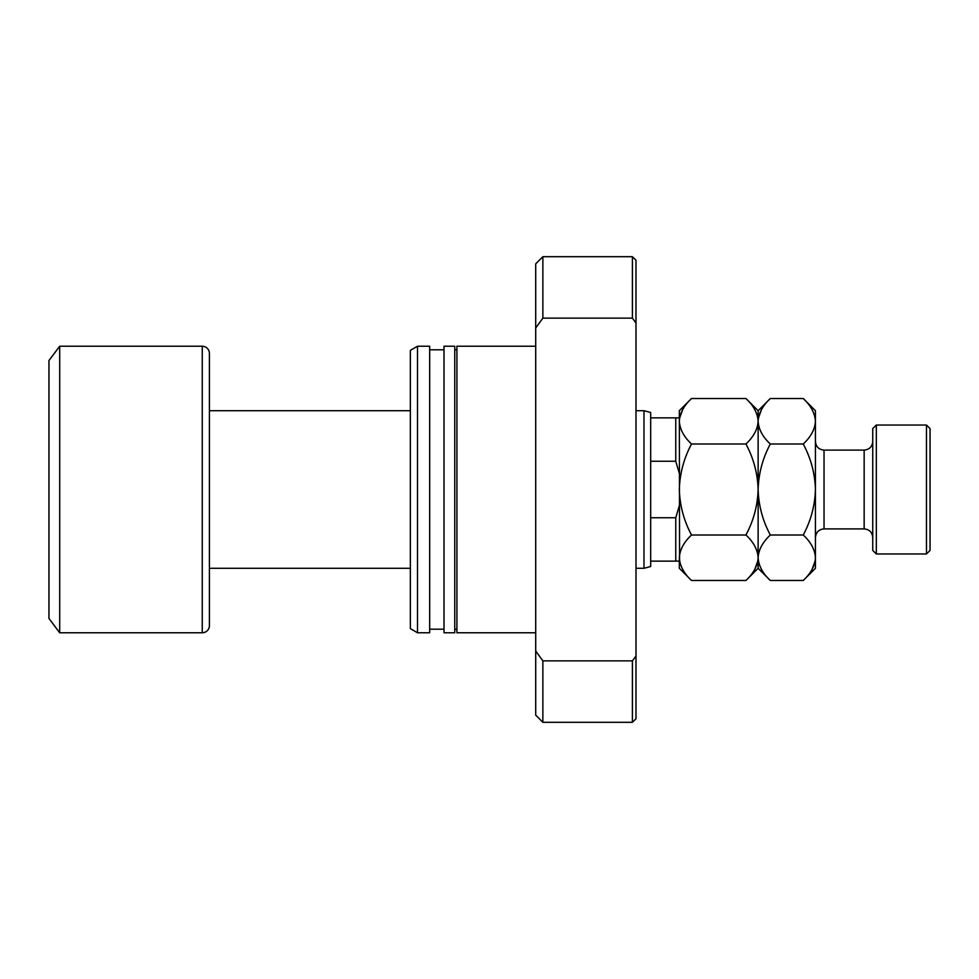 <?xml version="1.0" encoding="UTF-8"?>
<svg xmlns="http://www.w3.org/2000/svg" width="979" height="979" viewBox="0 0 979 979"><rect width="100%" height="100%" fill="white"/><g stroke="black" fill="none" stroke-linecap="round" stroke-linejoin="round"><path stroke-width="1.47" d="M650.68 417.862L650.68 566.511L643.986 568.297L643.986 410.703L650.68 412.489L650.68 417.862L679.328 417.862M643.986 410.703L635.995 410.703M410.348 410.703L209.408 410.703M643.986 568.297L635.995 568.297M410.348 568.297L209.408 568.297M202.249 632.764A7.159 7.159 0 0 0 209.408 625.605L209.408 353.395A7.159 7.159 0 0 0 202.249 346.236L59.695 346.236L59.695 632.764L202.249 632.764L202.249 346.236M59.695 632.764L48.95 618.447L48.95 360.553L59.695 346.236M650.68 461.244L675.755 461.244L675.755 417.862M650.68 561.138L675.755 561.138L675.755 517.756L679.328 505.617M650.68 517.756L675.755 517.756M679.328 473.383L675.755 461.244M679.328 561.138L675.755 561.138M535.709 346.236L456.912 346.236L456.912 632.764L535.709 632.764M454.758 629.191L456.912 629.191M454.758 349.809L456.912 349.809M444.013 346.236L444.013 632.764L454.758 632.764L454.758 346.236L444.013 346.236M429.683 629.191L444.013 629.191M429.683 349.809L444.013 349.809M417.507 346.236L417.507 632.764L429.683 632.764L429.683 346.236L417.507 346.236L410.348 350.372L410.348 628.628L417.507 632.764M635.995 718.733L632.41 722.306L632.41 660.862L635.995 655.967L635.995 718.733M535.709 328.002L535.709 263.853L542.868 256.694L632.41 256.694L632.41 318.138L542.868 318.138L535.709 328.002L535.709 715.147L542.868 722.306L632.41 722.306M542.868 256.694L542.868 318.138M535.709 650.998L542.868 660.862L542.868 722.306M542.868 660.862L632.41 660.862M632.41 256.694L635.995 260.267L635.995 323.033L632.41 318.138M635.995 655.967L635.995 323.033M876.327 553.967L872.742 550.394L872.742 428.606L876.327 425.033L876.327 553.967L926.464 553.967L926.464 425.033L876.327 425.033M926.464 425.033L930.05 428.606L930.05 550.394L926.464 553.967M682.706 409.614L679.585 418.119M745.937 398.514C753.561 405.6 757.624 413.175 758.125 421.264L758.125 410.703L745.937 398.514L691.517 398.514C683.856 405.685 679.793 413.273 679.328 421.264C679.842 429.34 683.905 436.928 691.517 444.001L745.937 444.001C753.573 458.258 757.636 473.42 758.125 489.5C757.636 505.543 753.573 520.718 745.937 534.999L691.517 534.999C683.88 520.742 679.818 505.58 679.328 489.5C679.818 473.457 683.88 458.282 691.517 444.001M745.937 444.001C753.597 436.83 757.66 429.255 758.125 421.264L758.125 489.5C758.615 473.432 762.678 458.27 770.314 444.001C762.702 436.928 758.639 429.34 758.125 421.264L757.881 418.119M745.937 534.999C753.561 542.072 757.624 549.66 758.125 557.736C757.66 565.727 753.597 573.315 745.937 580.486L691.517 580.486C683.905 573.4 679.842 565.825 679.328 557.736C679.793 549.745 683.856 542.17 691.517 534.999M754.76 569.386L757.881 560.881M691.517 398.514L679.328 410.703L679.585 560.881M815.189 418.119L815.434 421.264C814.932 413.175 810.869 405.6 803.245 398.514L815.434 410.703L815.434 557.736C814.969 565.727 810.906 573.315 803.245 580.486L770.314 580.486C762.702 573.4 758.639 565.825 758.125 557.736C758.59 549.745 762.653 542.17 770.314 534.999C762.678 520.718 758.615 505.556 758.125 489.5L758.125 568.297L745.937 580.486M679.328 557.736L679.328 568.297L691.517 580.486M761.503 409.614L758.382 418.119M758.125 421.264C758.59 413.273 762.653 405.685 770.314 398.514L803.245 398.514M758.125 557.736L758.382 560.881M815.434 421.264C814.969 429.255 810.906 436.83 803.245 444.001C810.893 458.282 814.956 473.444 815.434 489.5C814.956 505.568 810.893 520.73 803.245 534.999C810.869 542.072 814.932 549.66 815.434 557.736L815.434 568.297L803.245 580.486M812.068 569.386L815.189 560.881M803.245 534.999L770.314 534.999M803.245 444.001L770.314 444.001M872.742 537.495C872.228 532.27 869.364 529.406 864.151 528.905L864.151 450.095L824.037 450.095L824.037 528.905C818.811 529.406 815.948 532.27 815.434 537.495M758.125 410.703L770.314 398.514M758.125 568.297L770.314 580.486M864.151 528.905L824.037 528.905M864.151 450.095C869.364 449.594 872.228 446.73 872.742 441.505M824.037 450.095C818.811 449.594 815.948 446.73 815.434 441.505"/></g></svg>
